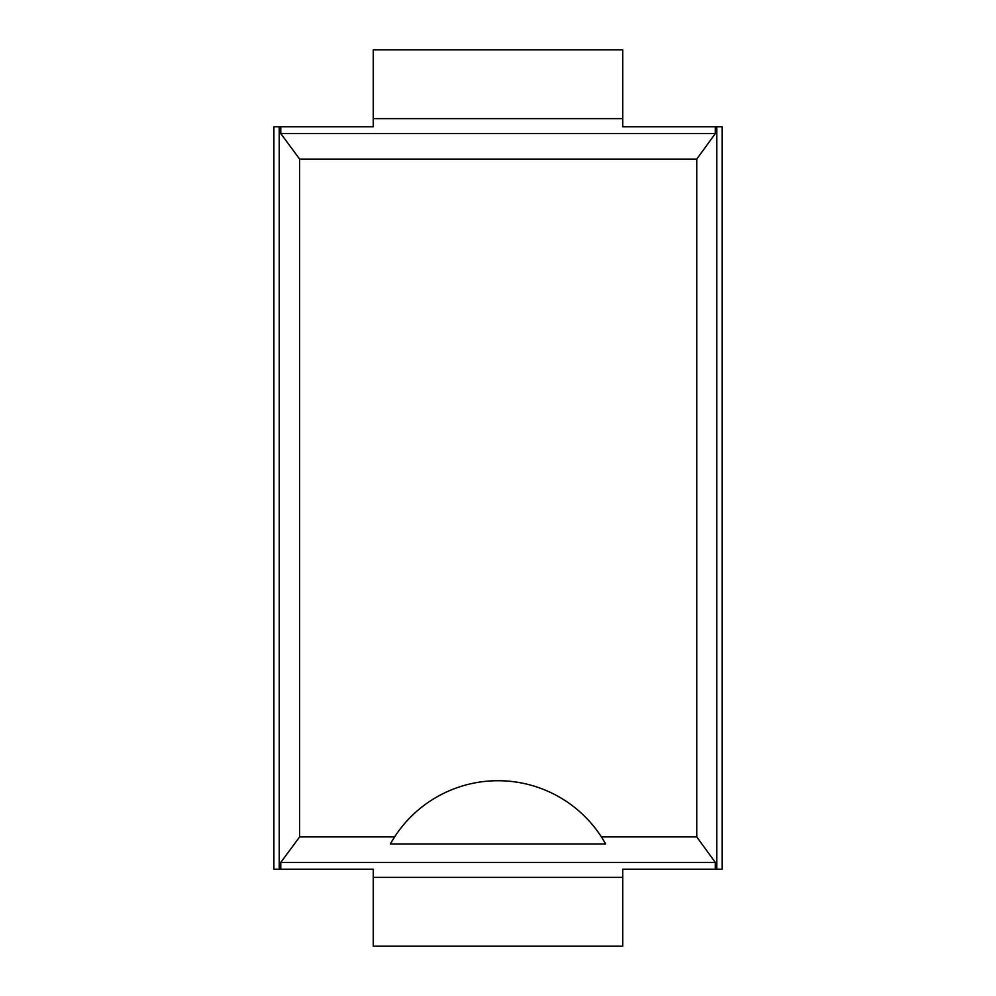 <?xml version="1.0" encoding="UTF-8"?>
<svg xmlns="http://www.w3.org/2000/svg" width="996" height="996" viewBox="0 0 996 996"><rect width="100%" height="100%" fill="white"/><g stroke="black" fill="none" stroke-linecap="round" stroke-linejoin="round"><path stroke-width="1.49" d="M273.9 869.209L273.9 126.791L279.229 126.791L279.229 869.209L273.9 869.209M280.785 862.424L299.609 836.914L299.609 159.086L696.752 159.086L696.752 836.914L715.315 862.424L280.785 862.424L280.785 869.209L373.263 869.209L373.263 946.2L622.737 946.2L622.737 877.376L373.263 877.376M622.737 118.624L373.263 118.624L373.263 49.8L622.737 49.8L622.737 126.791L715.315 126.791L715.315 133.576L696.752 159.086M373.263 118.624L373.263 126.791L280.785 126.791L280.785 133.576L715.315 133.576M715.315 862.424L715.315 869.209L622.737 869.209L622.737 877.376M280.785 869.209L279.229 869.209M715.315 869.209L722.1 869.209L722.1 126.791L716.771 126.791L716.771 869.209M280.785 126.791L279.229 126.791M715.315 126.791L716.771 126.791M299.609 159.086L280.785 133.576M299.609 836.914L394.59 836.914A123.243 123.243 0 0 1 601.41 836.914L696.752 836.914M605.668 843.986L601.41 836.914A123.243 123.243 0 0 1 605.668 843.986L390.332 843.986A123.243 123.243 0 0 1 394.59 836.914L390.332 843.986"/></g></svg>

